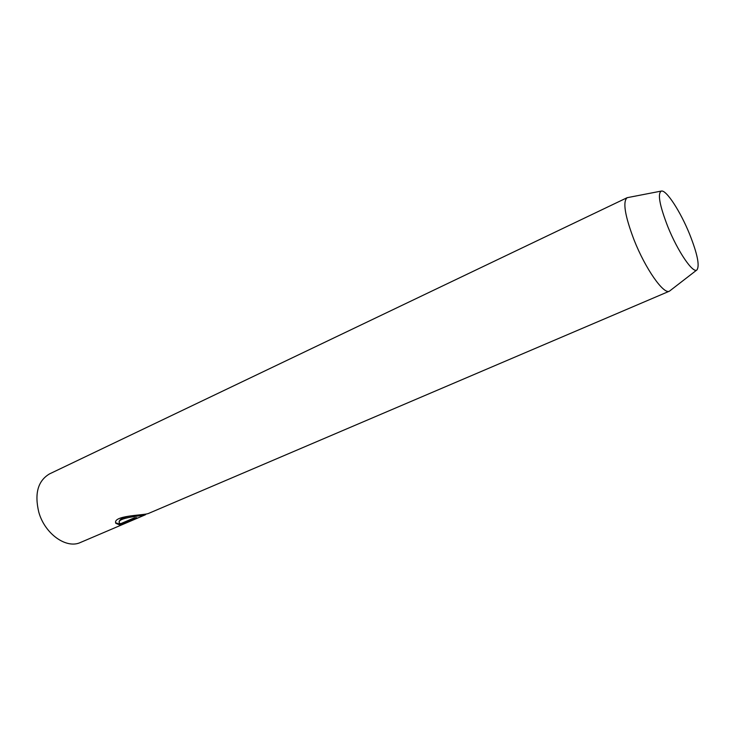 <?xml version="1.0" encoding="UTF-8"?>
<svg xmlns="http://www.w3.org/2000/svg" width="735" height="735" viewBox="0 0 735 735"><rect width="100%" height="100%" fill="white"/><g stroke="black" fill="none" stroke-linecap="round" stroke-linejoin="round"><path stroke-width="1.1" d="M627.157 197.687L49.53 473.9C37.935 480.782 34.352 493.525 38.79 512.157C44.817 533.977 66.517 549.229 80.519 542.448L145.466 514.739C142.222 515.961 116.865 517.468 119.327 522.851L120.439 523.789L134.367 517.826L136.71 517.706L119.741 524.955L115.808 523.311C112.391 515.529 142.673 515.41 148.121 513.609L669.429 291.17C663.714 294.799 645.404 268.771 634.084 239.996C624.888 215.75 622.582 201.647 627.157 197.687L661.353 191.063C666.296 189.639 680.527 211.643 689.65 234.272C697.368 253.786 699.812 265.657 696.982 269.874C693.188 274.045 677.734 251.48 667.757 226.518C659.534 205.23 657.402 193.406 661.353 191.063M696.982 269.874L669.429 291.17M145.842 514.261L145.466 514.739M139.907 517.072L138.676 517.633M127.201 522.456L125.143 523.412M119.327 522.851L119.033 521.896C119.796 518.35 125.667 516.145 136.646 515.263M115.726 522.805L119.456 524.027L120.209 523.706M119.456 524.027L119.741 524.955"/></g></svg>
